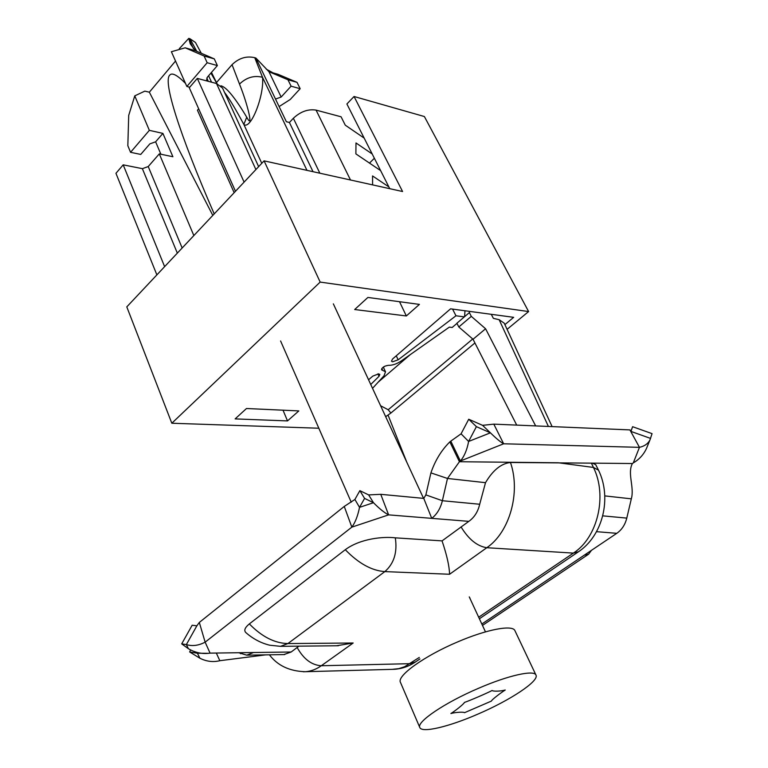 <?xml version="1.0" encoding="UTF-8"?>
<svg xmlns="http://www.w3.org/2000/svg" width="768" height="768" viewBox="0 0 768 768"><rect width="100%" height="100%" fill="white"/><g stroke="black" fill="none" stroke-linecap="round" stroke-linejoin="round"><path stroke-width="1.15" d="M185.482 83.386C177.226 75.024 171.965 72.298 169.709 75.178C162.931 81.398 179.021 132.979 214.214 213.907M364.166 138.106L345.274 125.174L341.069 116.784L316.07 110.112C308.122 108.854 300.547 111.571 293.366 118.262L289.421 122.486L313.018 171.686M232.042 64.675L239.501 84.086C246.422 77.443 254.093 75.178 262.512 77.28L254.746 57.686C246.451 55.757 238.886 58.09 232.042 64.675L216.49 82.55M239.501 84.086C248.246 105.744 253.69 130.397 246.739 117.197C234.778 97.296 226.157 86.832 220.886 85.805M224.534 92.4C229.037 98.141 235.478 108.826 243.84 124.435C250.627 130.512 264.509 95.242 262.512 77.28L306.96 170.342M175.526 61.037L149.357 92.189L144.826 91.133L134.765 95.866L128.707 115.402L127.834 145.699L130.56 152.314L149.347 130.349L162.902 133.392L172.896 156.749L159.302 153.888L193.843 235.565M159.302 153.888L148.234 166.55L142.368 168.662L123.197 164.842L115.949 173.299L156.874 274.886M234.163 192.682L197.434 110.218L198.672 108.797M149.357 92.189L212.803 215.405M149.347 130.349L134.765 95.866M162.902 133.392L155.626 141.811L160.877 154.214M189.408 87.6L188.87 86.995M155.626 141.811L149.846 143.875L140.746 154.426L130.56 152.314M123.197 164.842L164.621 266.64M281.155 97.037L268.963 71.712L278.035 74.294L297.034 82.349L287.971 79.776L291.091 86.179L281.155 97.037L275.51 99.053L286.358 121.718L289.421 122.486M254.746 57.686L255.878 58.022L268.963 71.712L287.971 79.776M246.739 117.197L243.84 124.435L261.773 163.315M279.11 106.579L290.237 99.485L300.163 88.714L291.091 86.179M297.034 82.349L300.163 88.714M372.595 184.877L372.547 175.939L388.877 186.912M380.621 170.611L355.882 153.878L355.987 142.954L372.211 153.994M374.362 158.256L369.504 163.094M189.734 87.226L186.864 86.477L171.379 51.725L185.184 47.808L195.36 50.707L190.262 43.834L188.765 38.4L179.299 48.691M196.742 51.302L189.994 38.765L188.765 38.4L193.402 48.595M189.994 38.765L195.485 42.509L201.283 53.27M216.97 83.654L210.912 73.066M206.794 78.038L208.166 81.053L206.669 79.92L207.398 77.146L217.373 65.578L214.282 58.886L204.096 55.997L207.168 62.726L217.373 65.578M207.168 62.726L186.864 86.477M185.184 47.808L204.096 55.997M195.36 50.707L214.282 58.886M258.643 166.646L222.528 88.042L216.509 83.52L255.907 169.565M235.478 191.29L189.283 87.754L197.309 78.394L244.099 182.122M197.309 78.394L216.509 83.52M249.35 623.904C261.83 636.72 274.675 643.267 287.904 643.555L280.531 646.339L269.731 645.216C261.005 643.085 253.094 638.918 246.01 632.726C243.677 630.614 244.79 627.667 249.35 623.904L345.283 549.696C358.483 563.357 371.664 570.662 384.845 571.603L287.904 643.555L353.184 643.008L336.499 645.773M210.067 653.126L205.142 642.163L351.84 527.136C355.219 522.576 357.782 515.981 359.53 507.35L354.902 499.469L359.875 490.656L368.65 494.909L380.755 494.323L388.618 514.867L351.84 527.136L344.256 506.438L199.315 622.445L196.858 625.824L192.154 625.238L181.699 643.882L188.381 648.691C195.331 652.79 202.56 654.269 210.067 653.126L253.546 652.522L246.72 655.162L238.762 652.723M380.755 494.323L423.773 498.394L425.866 494.89L442.368 500.726L479.693 504.25L485.51 482.678C492.893 470.218 501.206 463.488 510.461 462.49L592.397 463.152L595.718 464.65L598.502 470.16L593.434 467.434C607.584 495.686 597.706 537.619 573.379 553.104L478.675 617.222M253.546 652.522L291.168 652.003L298.915 646.157M368.65 494.909L373.488 502.714C379.469 508.771 384.509 512.822 388.618 514.867L468.826 521.357L442.051 540.883L395.309 537.84C383.51 536.371 360.374 538.493 345.283 549.696M291.168 652.003L283.853 654.586M591.446 550.349L588.586 554.208L584.333 555.13L616.781 533.318C621.782 529.834 625.114 524.765 626.784 518.112L631.325 498.835L604.79 495.898M190.598 649.939L189.658 651.965L199.949 658.253C206.506 661.536 213.13 662.352 219.83 660.71L265.67 654.864M188.381 648.691L186.374 644.573C192.259 646.416 198.509 645.619 205.142 642.163L199.315 622.445M385.68 416.688L390.874 413.04L388.195 409.747L380.611 405.763M181.699 643.882L186.374 644.573L196.858 625.824M197.693 652.598L197.405 653.222L199.949 658.253M208.608 653.318L197.405 653.222L189.658 651.965M470.102 598.742L469.882 597.907M383.424 367.344L384.634 366.298M378.154 382.195L410.256 354.634M458.803 326.986L471.293 316.368L469.363 312.595L456.902 323.232L458.803 326.986L473.04 339.264L516.71 425.107M578.486 551.76L573.379 553.104L486.797 547.718L449.578 574.262C449.357 566.198 446.851 555.072 442.051 540.883M468.826 521.357C474.336 517.459 477.955 511.757 479.693 504.25M423.773 498.394L431.741 518.352C436.954 514.291 440.486 508.416 442.368 500.726L447.485 478.464L459.427 461.731L558.298 462.768L593.434 467.434L591.389 463.114L632.39 463.536C627.11 473.414 634.618 487.325 631.325 498.835M449.846 441.888L459.427 461.731L460.378 461.002L450.797 441.139L449.846 441.888C441.437 450.202 435.12 460.531 430.915 472.886L425.866 494.89M482.563 425.338L490.416 432.826L476.4 426.653L468.73 419.242L482.563 425.338L493.814 424.138L629.914 429.907L639.456 447.331C644.573 446.189 648.096 443.664 650.035 439.766L652.051 433.632L632.602 426.701L630.989 431.126M493.814 424.138L503.654 443.789L639.456 447.331L633.293 462.902L632.39 463.536M491.27 314.304L493.373 318.346L499.142 319.699L504.24 323.184L552.115 426.605M469.69 311.405L469.363 312.595M471.293 316.368L485.587 328.762L535.651 425.914M344.256 506.438L354.902 499.469M364.579 498.403L373.488 502.714L359.53 507.35L364.579 498.403L359.875 490.656M450.797 441.139L461.069 433.824L468.614 441.456L490.416 432.826C496.109 438.403 500.515 442.051 503.654 443.789L460.378 461.002C464.275 456.451 467.021 449.933 468.614 441.456L476.4 426.653M468.73 419.242L461.069 433.824M647.318 446.41L646.474 448.483C643.584 454.675 639.197 459.485 633.293 462.902M629.914 429.907L631.718 431.693L650.582 438.422M631.037 431.165L632.602 426.701M473.04 339.264L485.587 328.762M464.525 712.694C463.987 711.811 455.77 712.128 450.893 713.53C455.021 711.024 463.978 703.958 464.429 702.432C469.613 700.675 486.816 693.302 492.115 690.49C492.691 691.44 500.352 691.45 505.229 690.019C501.197 692.506 491.731 699.677 491.357 701.107L464.525 712.694M478.627 688.253C508.282 675.37 534.163 669.677 535.968 675.072C539.472 680.995 510.038 700.397 477.619 714.23C448.896 726.758 421.862 733.238 419.808 727.526C416.198 722.074 444.816 702.624 478.627 688.253M419.808 727.526L400.464 682.387C396.49 676.013 424.282 655.958 457.642 641.914C486.874 629.309 512.755 624.518 514.944 630.701L535.968 675.072M504.902 324.605L513.667 317.328L450.576 308.822L392.592 358.982L391.459 361.19L392.621 361.786L398.16 359.808L455.962 315.782L464.362 316.867M368.554 379.776L372.768 376.128L378.643 373.862L379.824 374.448L379.037 376.282L370.752 384.49M318.826 428.227L171.821 423.235L126.797 306.874L264.086 160.858L402.576 191.52L354.058 96.499L346.896 103.978L389.77 188.688M354.058 96.499L424.378 116.534L528.605 311.558L320.17 282.086L171.821 423.235M372.528 388.339L384.058 375.734L385.507 371.76L381.514 369.773C382.061 367.392 384.394 365.904 388.522 365.328C392.458 365.414 396.672 363.984 401.155 361.037L449.328 327.13L452.189 327.466L456.979 323.386M287.51 420.912L298.829 410.918L246.49 408.509L235.133 418.896L287.51 420.912L283.018 410.189M507.091 329.338L528.605 311.558M406.339 315.955L354.682 309.523L367.891 297.446L419.424 304.397L406.339 315.955L399.523 301.709M264.086 160.858L320.17 282.086M464.592 316.666L464.976 310.762M452.573 309.091L455.962 315.782M293.366 118.262L319.853 173.203M148.234 166.55L182.16 247.997M142.368 168.662L177.331 253.133M275.51 99.053L255.878 58.022M316.07 110.112L350.496 179.99M211.555 82.195L208.608 75.734M303.312 671.76L305.328 671.702C310.877 671.328 316.195 669.341 321.293 665.75L353.184 643.008M415.555 661.901L410.083 663.677L321.293 665.75C311.597 665.117 303.552 659.021 297.13 647.462M392.102 669.36L398.861 668.63L404.592 666.73L419.28 657.446M584.333 555.13L481.834 624.019M596.515 531.677L616.781 533.318M216.317 653.04L219.83 660.71M390.874 413.04L474.922 342.96M388.138 415.315L406.848 462.346M240.864 652.694L240.634 653.741M395.309 537.84C397.498 552.346 394.003 563.597 384.845 571.603L449.578 574.262M388.195 409.747L472.723 338.995M510.461 462.49C520.877 492.326 509.702 532.214 486.797 547.718C477.197 546.24 468.614 539.299 461.059 526.906M602.746 515.846L626.784 518.112M485.51 482.678L447.485 478.464L430.915 472.886M499.142 319.699L548.4 426.451M396.259 355.814L398.16 359.808M377.904 373.872L379.037 376.282M381.811 368.477L382.694 370.358M266.218 69.13L273.062 72.883M211.478 72.413L217.018 83.664M338.333 645.754L280.531 646.339M419.933 658.944L414.979 662.294C408.595 666.509 401.664 668.851 394.176 669.302L305.328 671.702C289.613 671.27 277.642 665.645 269.395 654.806M479.386 618.749L577.978 552.106C603.082 535.795 612.019 497.712 598.502 470.16M246.72 655.162L284.688 654.576M482.477 625.411L588.586 554.208M650.035 439.766L646.474 448.483M485.472 631.872L469.258 596.899M423.562 498.374L333.35 303.859M351.235 502.186L280.589 340.973M383.299 367.075L385.507 371.76"/></g></svg>

